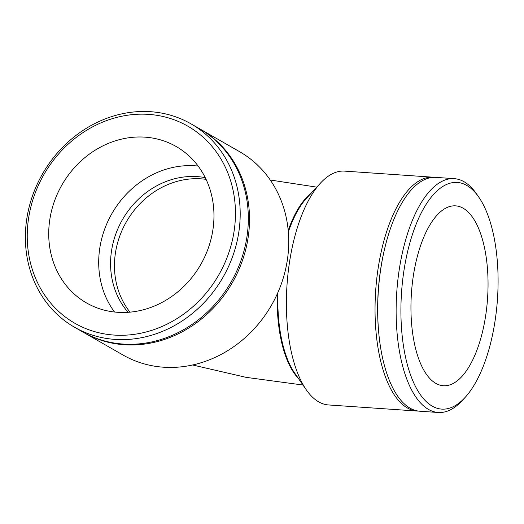 <?xml version="1.0" encoding="UTF-8"?>
<svg xmlns="http://www.w3.org/2000/svg" width="524" height="524" viewBox="0 0 524 524"><rect width="100%" height="100%" fill="white"/><g stroke="black" fill="none" stroke-linecap="round" stroke-linejoin="round"><path stroke-width="0.79" d="M26.862 218.272A117.193 104.001 -60.2 0 0 74.526 327.238A117.193 104.001 -60.2 0 0 223.028 277.255A117.193 104.001 -60.2 0 0 191.044 123.867A117.193 104.001 -60.2 0 0 26.862 218.272M28.676 217.67A113.584 100.805 119.8 0 1 197.64 132.696A113.584 100.805 119.8 0 1 167.713 323.812A113.584 100.805 119.8 0 1 28.676 217.67M74.526 327.238L82.661 331.902A117.193 104.001 -60.2 0 0 231.163 281.919A117.193 104.001 -60.2 0 0 199.179 128.531L191.044 123.867M49.865 219.124A90.148 80.002 -60.2 0 0 86.525 302.944A90.148 80.002 -60.2 0 0 212.823 230.324A90.148 80.002 -60.2 0 0 176.156 146.51A90.148 80.002 -60.2 0 0 49.865 219.124M198.144 166.069A90.148 80.002 -60.2 0 0 99.842 247.76A90.148 80.002 -60.2 0 0 114.527 312.016M205.251 177.649A81.135 72.004 -60.2 0 0 111.599 250.387A81.135 72.004 -60.2 0 0 128.105 312.297M83.257 332.236A117.193 104.001 -60.2 0 0 83.853 332.583L123.068 355.049A117.193 104.001 -60.2 0 0 271.57 305.066A117.193 104.001 -60.2 0 0 239.586 151.678L200.371 129.212A117.193 104.001 -60.2 0 0 199.775 128.871M83.853 332.583A117.193 104.001 -60.2 0 0 232.355 282.6A117.193 104.001 -60.2 0 0 200.371 129.212M478.798 197.148L476.467 193.795A117.193 49.61 93.9 0 0 454.275 178.658A117.193 49.61 93.9 0 0 399.38 268.727A117.193 49.61 93.9 0 0 438.202 412.486A117.193 49.61 93.9 0 0 462.26 400.533L465.024 397.526A113.584 48.084 -86.1 0 1 414.484 384.465A113.584 48.084 -86.1 0 1 404.076 269.775A113.584 48.084 -86.1 0 1 478.798 197.148A113.584 48.084 -86.1 0 1 497.466 299.093A113.584 48.084 -86.1 0 1 465.024 397.526M454.275 178.658L435.883 177.394A117.193 49.61 93.9 0 0 384.459 249.496A117.193 49.61 93.9 0 0 380.981 267.463A117.193 49.61 93.9 0 0 378.734 332.76A117.193 49.61 93.9 0 0 419.809 411.222L438.202 412.486M413.449 275.146A90.148 38.16 93.9 0 0 443.317 385.729A90.148 38.16 93.9 0 0 485.545 316.45A90.148 38.16 93.9 0 0 455.684 205.86A90.148 38.16 93.9 0 0 413.449 275.146M277.923 292.444A99.16 41.972 93.9 0 0 294.652 373.036L306.291 389.81A117.193 49.61 93.9 0 0 328.489 404.947L417.117 411.039A117.193 49.61 93.9 0 0 418.466 411.091M434.534 177.348A117.193 49.61 93.9 0 0 433.191 177.21L344.556 171.119A117.193 49.61 93.9 0 0 320.505 183.073L306.671 198.098A99.16 41.972 93.9 0 0 288.344 231.968M320.505 183.073A117.193 49.61 93.9 0 0 289.661 261.181A117.193 49.61 93.9 0 0 306.291 389.81M433.191 177.21A117.193 49.61 93.9 0 0 378.295 267.273A117.193 49.61 93.9 0 0 417.117 411.039M384.459 249.496L384.216 250.544A114.212 48.346 93.9 0 0 380.83 268.052A114.212 48.346 93.9 0 0 378.636 331.692L378.734 332.76M206.083 179.365A81.135 72.004 -60.2 0 0 126.35 221.862A81.135 72.004 -60.2 0 0 130.011 312.147M310.955 193.448A99.16 41.972 93.9 0 0 288.207 230.436M277.229 294.01A99.16 41.972 93.9 0 0 298.254 378.23M302.977 385.029L246.188 377.365L192.577 364.979M316.765 187.14L270.246 180.014"/></g></svg>
